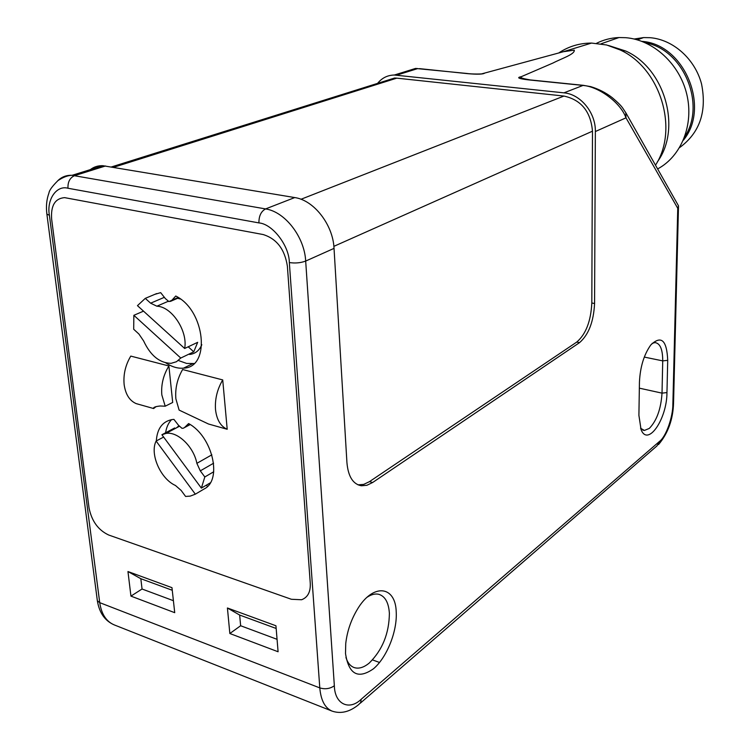<?xml version="1.0" encoding="UTF-8"?>
<svg xmlns="http://www.w3.org/2000/svg" width="750" height="750" viewBox="0 0 750 750"><rect width="100%" height="100%" fill="white"/><g stroke="black" fill="none" stroke-linecap="round" stroke-linejoin="round"><path stroke-width="1.12" d="M372.544 659.916L379.556 662.484M177.609 298.294L180.422 299.025M201.816 344.709C199.322 350.569 195.253 353.822 189.619 354.459M180.769 358.041L176.466 361.725L171.122 363.328C159.647 363.084 150.469 355.603 143.588 340.875L138.919 334.041L133.688 329.25L133.856 315.309L180.769 358.041L193.763 351.816L188.212 346.8M168.197 301.312L156.872 306.197C171.825 306.562 188.016 331.144 184.659 348.478L137.456 305.653L145.284 298.369L150.619 303.188L164.372 297.319M193.763 351.816L197.681 342.319L184.659 348.478M156.872 306.197L150.619 303.188M156.666 293.578L145.284 298.369M143.513 311.156L133.856 315.309M176.662 427.744L178.922 425.784M161.906 434.738L165.984 433.416C177.553 431.184 193.753 446.756 196.866 463.331L200.297 470.859L204.816 476.962L201.366 488.109L161.906 434.738L174.637 427.978L175.087 428.578M195.328 494.175L190.256 496.106L185.588 496.444L181.153 490.434L175.434 485.466C160.5 478.875 149.541 453.778 156.122 441.056L195.328 494.175L204.3 488.878M163.622 437.062L156.122 441.056M213.731 471.769L204.816 476.962M210.253 482.869L201.366 488.109M207.45 486.441L206.456 485.109M178.172 297.459L168.938 301.594L165.384 298.603L160.678 292.641L154.838 294.347M189.994 424.425L183.309 428.231L181.941 428.287L178.491 425.259L173.925 419.391L172.134 419.559C162.431 421.491 157.153 428.625 156.309 440.963M222.722 379.922C217.191 389.334 214.791 399.244 215.522 409.659C216.722 419.794 220.622 426.328 227.203 429.281L208.481 424.003L179.119 410.091L175.866 398.784C175.031 388.538 177.281 378.788 182.606 369.525L222.722 379.922L227.203 429.281M165.206 406.2L161.831 394.931C160.978 384.759 163.331 375.103 168.891 365.972L130.781 356.1C125.428 365.081 123.216 374.587 124.144 384.6C125.531 394.359 129.553 400.706 136.191 403.622L153.637 408.534C153.112 407.372 155.287 406.528 160.181 405.994L165.206 406.2L172.697 402.459L168.891 365.972M178.331 360.487L186.638 363.431L193.997 363.516M171.562 419.644C168.253 423.084 166.237 427.697 165.516 433.491M172.031 300.103L175.753 296.025C205.378 310.378 210.956 367.697 183.516 368.156C177.75 368.644 171.853 366.9 165.834 362.906M108.703 535.022C98.25 530.138 91.688 521.1 89.034 507.909C91.688 521.1 98.25 530.138 108.703 535.022L291.394 599.278L301.603 599.747L291.394 599.278L108.703 535.022M310.275 583.462C310.622 591.994 307.725 597.422 301.603 599.747C307.725 597.422 310.622 591.994 310.275 583.462L287.381 266.222C284.784 249.291 276.684 238.725 263.081 234.525C276.684 238.725 284.784 249.291 287.381 266.222L310.275 583.462M263.081 234.525L64.603 197.634L263.081 234.525M51.656 219.291C50.663 205.669 54.984 198.441 64.603 197.634C54.984 198.441 50.663 205.669 51.656 219.291L89.034 507.909L51.656 219.291M184.969 427.116L188.606 423.572C212.503 436.378 222.647 479.972 204.225 488.925M156.15 406.575L153.637 408.534M345.928 657.469C347.662 662.897 350.466 666.272 354.328 667.622C358.903 669 363.881 667.472 369.253 663.047C382.434 650.025 389.147 633.431 389.381 613.256C388.65 602.569 385.116 596.241 378.769 594.3C375.244 593.475 371.381 594.431 367.191 597.169M396.234 612.309C397.247 631.472 386.878 657.497 373.5 668.756C358.087 679.509 348.759 674.409 345.506 653.484L345.741 643.566C347.109 631.575 350.878 620.334 357.066 609.844C372.825 582.722 395.756 585.459 396.234 612.309M640.538 428.222L644.391 430.453L649.312 428.409C656.756 420.694 660.984 408.938 662.016 393.141L666.956 392.578C667.013 418.941 647.794 447.234 641.053 429.562L638.906 415.35L639.441 382.172C640.163 367.003 643.95 354.591 650.803 344.944C661.209 335.016 666.844 340.144 667.716 360.338L666.956 392.578M655.584 165.028C678.994 129.281 660.459 67.978 619.913 49.847L606.638 44.991L591.544 43.069C579.684 43.116 568.913 46.303 559.237 52.631M468.131 73.697L466.172 73.509C471.169 74.034 482.812 74.887 484.828 73.031L563.428 51.703L574.294 50.156C574.95 54.309 561.319 58.641 553.003 63.019L521.241 76.706C513.891 78.037 524.325 79.453 529.734 79.997L583.022 85.425L563.934 92.85L394.322 75.028C387.553 75.159 381.975 77.934 377.587 83.372M524.222 79.134L521.044 78.122L521.241 76.706M520.734 77.644L526.594 79.491M657.394 161.831C681.806 128.737 665.1 68.541 625.8 51.056L608.541 45.497M612.947 46.913L623.756 50.634M657.759 168.853C681.244 156.291 694.087 124.753 686.803 94.369C679.65 63.966 653.25 39.778 625.678 37.688L619.003 37.538C611.025 37.866 603.544 39.778 596.55 43.294M684.694 136.828C706.359 104.559 683.541 49.462 645.413 42.788M679.594 147.6C699.741 132.863 707.053 111.638 701.531 83.916C694.978 58.931 673.022 39.441 649.978 37.688L643.575 37.584L634.172 39.019M480.769 74.006L479.653 74.053M227.419 607.987L229.847 633.516L278.091 651.759L275.944 625.772L227.419 607.987L239.653 615.047L276.169 628.472M239.653 615.047L240.638 625.744L229.847 633.516M277.059 639.319L240.638 625.744M173.409 600.694L142.05 589.012L140.831 578.709L172.266 590.269M482.137 73.734L484.828 73.031M531.638 80.184L529.734 79.997M396.666 75.159L417.759 68.578L415.491 68.447L405.909 71.428M174.722 612.675L171.975 587.672L127.959 571.538L130.941 596.119L174.722 612.675M140.831 578.709L127.959 571.538M142.05 589.012L130.941 596.119M524.156 79.125L521.044 78.122L530.053 79.903L583.331 85.331L590.719 86.634C598.697 89.053 605.878 92.728 612.253 97.669C622.894 106.744 622.238 107.644 625.791 112.706L625.988 117.834C620.503 102.328 598.425 86.559 583.022 85.425L584.944 85.678M383.869 81.394L394.575 78.037L396.788 78.15L563.944 96.056C581.241 99.872 590.747 111.591 592.481 131.184L591.816 302.991L594.572 303.516C593.644 321.703 588.628 334.753 579.525 342.647L372.619 482.512L366.891 485.287L361.341 485.775C352.987 484.181 348.188 476.503 346.941 462.731L334.031 248.381C333.056 224.766 313.969 200.213 294.741 197.569L102.919 165.712C98.156 165.516 93.956 166.819 90.319 169.631M357.975 484.837L363.759 484.378L369.497 481.622L372.619 482.512M579.525 342.647L576.75 342.075L369.497 481.622M576.75 342.075C585.881 334.191 590.897 321.159 591.816 302.991M644.297 357.075L662.728 360.881C662.709 349.294 660.103 343.2 654.909 342.591L652.134 343.387M667.716 360.338L662.728 360.881L662.016 393.141L639.347 388.163M289.331 262.556L319.791 687.9L99.731 602.653L49.397 215.241C46.463 199.819 56.438 184.922 67.978 188.25L258.919 222.909C272.475 223.903 289.303 245.756 289.331 262.556C295.247 263.428 300.703 262.931 305.681 261.066L334.35 685.763C334.706 704.241 349.247 710.934 361.228 699.234L659.587 441.347C666.038 436.631 672.975 417.066 672.872 404.091L677.756 208.331L678.497 205.819L625.837 112.781M677.756 208.331L625.988 117.834L595.359 131.531C595.828 112.809 580.622 94.172 563.934 92.85M595.359 131.531L594.572 303.516M196.866 463.331L211.856 454.819M213.609 463.2L200.297 470.859M178.716 297.816L170.334 301.434M190.191 424.556L184.059 427.828M683.316 140.297C710.662 107.578 684.431 44.194 641.981 41.381M466.172 73.509L419.494 68.634M67.978 188.25C67.697 181.941 69.928 177.731 74.653 175.612L105.506 165.984M294.741 197.569L265.575 208.922C261.075 211.359 258.853 216.019 258.919 222.909M334.031 248.381L305.681 261.066C304.509 236.934 285.009 211.725 265.575 208.922L72.056 175.312L102.919 165.712M334.35 685.763C329.991 688.781 325.134 689.494 319.791 687.9C320.897 700.341 324.994 708.075 332.072 711.103L114.281 624.919C106.303 621.562 101.456 614.138 99.731 602.653L97.359 600.788L97.144 599.184M46.781 213.234L46.894 214.181L49.397 215.241M57.6 180.891C61.556 176.925 66.375 175.069 72.056 175.312C67.819 175.406 63.112 177.169 57.947 180.619C52.266 186.234 49.275 190.359 48.956 192.994C46.584 199.416 45.9 206.475 46.894 214.181L97.359 600.788C99.319 612.853 104.962 620.897 114.281 624.919M300.984 199.275L563.944 96.056M592.481 131.184L333.863 246.347M396.788 78.15L113.503 167.325M678.488 206.531L673.556 402.656L672.872 404.091M361.228 699.234L360.647 702.6L358.594 704.672C349.697 711.956 340.856 714.094 332.072 711.103M659.587 441.347L656.962 445.922L360.328 703.162M179.372 426.3L165.984 433.416M184.622 427.425L190.097 424.5M192.666 363.694L183.516 368.156M644.391 430.453L642.816 430.087M625.8 51.056L619.913 49.847M643.575 37.584L637.322 39.834M600.984 43.828L619.003 37.538M483.384 73.425L483.384 73.425C484.781 74.138 471.984 74.316 466.5 73.425L415.5 68.447L394.322 75.028M591.544 43.069L563.428 51.703M111.375 166.969L394.575 78.037M354.328 667.622L353.663 667.369M358.191 484.866L361.341 485.775M658.519 444.591C668.006 433.369 673.022 419.531 673.547 403.087"/></g></svg>
